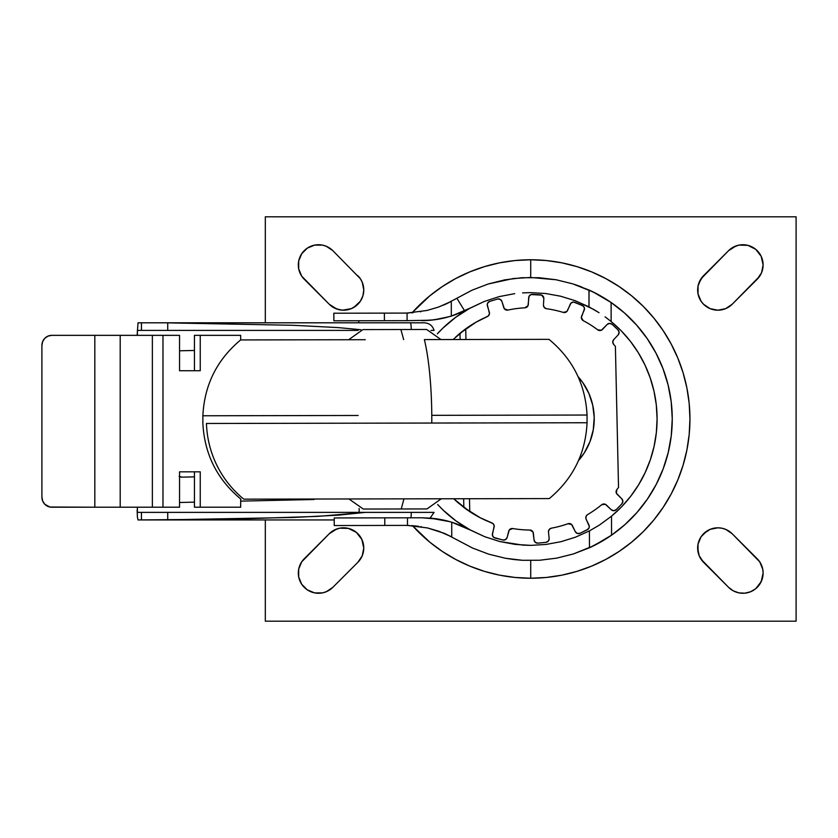 <?xml version="1.0" encoding="UTF-8"?>
<svg xmlns="http://www.w3.org/2000/svg" width="838" height="838" viewBox="0 0 838 838"><rect width="100%" height="100%" fill="white"/><g stroke="black" fill="none" stroke-linecap="round" stroke-linejoin="round"><path stroke-width="1.26" d="M530.716 259.77L530.716 277.462L530.716 259.77L515.108 260.534L499.647 262.828L484.49 266.62L469.772 271.889L455.652 278.572L442.244 286.606L429.695 295.908L412.097 312.773A159.23 159.23 0 0 1 689.946 419A159.23 159.23 0 0 1 530.716 578.23L546.324 577.466L561.774 575.172L576.932 571.38L591.649 566.111L605.769 559.428L619.177 551.394L631.726 542.092L643.312 531.596L653.797 520.021L663.109 507.461L671.144 494.064L677.827 479.933L683.085 465.226L686.888 450.069L689.182 434.608L689.946 419L689.182 403.392L686.888 387.931L683.085 372.774L677.827 358.067L671.144 343.936L663.109 330.539L653.797 317.979L643.312 306.404L631.726 295.908L619.177 286.606L605.769 278.572L591.649 271.889L576.932 266.62L561.774 262.828L546.324 260.534L530.716 259.77M530.716 560.538L530.716 578.23L530.716 560.538M728.599 250.656A20.217 20.217 0 0 1 763.114 264.955L761.176 256.302L755.719 249.315L747.81 245.335L738.948 245.115L733.365 247.116L728.599 250.656L701.06 278.74L698.044 286.03L698.044 293.918L701.06 301.209L703.574 304.267L710.132 308.656L717.873 310.186L725.614 308.656L732.171 304.267A20.217 20.217 0 0 1 703.574 304.267A20.217 20.217 0 0 1 703.574 275.671L728.599 250.656L736.089 245.911M357.847 275.671A20.217 20.217 0 0 1 363.776 289.969L362.236 282.228L360.361 278.74L332.833 250.656L360.361 278.74L362.236 282.228L363.776 289.969A20.217 20.217 0 0 1 329.25 304.267L304.236 279.243A20.217 20.217 0 0 1 304.236 250.656A20.217 20.217 0 0 1 332.833 250.656L326.265 246.267L322.473 245.115L314.585 245.115L307.295 248.142L301.722 253.715L298.695 261.006L298.695 268.893L301.722 276.184L329.25 304.267L336.74 309.013L342.564 310.165L351.29 308.656L356.38 305.598L360.361 301.209L362.896 295.845L363.776 289.969L362.896 295.845M329.25 533.733A20.217 20.217 0 0 1 363.776 548.031L361.827 539.389L356.38 532.402L348.461 528.411L339.61 528.202L334.016 530.192L329.25 533.733L301.722 561.816L298.695 569.107L298.695 576.994L301.722 584.285L307.295 589.858L314.585 592.885L322.473 592.885L326.265 591.733L332.833 587.344A20.217 20.217 0 0 1 304.236 587.344A20.217 20.217 0 0 1 304.236 558.757L329.25 533.733L336.74 528.988M757.196 558.757A20.217 20.217 0 0 1 750.639 591.733A20.217 20.217 0 0 1 728.599 587.344L733.365 590.884L738.948 592.885L744.877 593.168L750.639 591.733L755.719 588.685L759.71 584.285L762.245 578.922L763.114 573.045L762.727 569.107L759.71 561.816L732.171 533.733L757.196 558.757M757.196 279.243L761.574 272.685L763.114 264.955A20.217 20.217 0 0 1 757.196 279.243L732.171 304.267L759.71 276.184M357.847 562.329L362.236 555.772L363.776 548.031A20.217 20.217 0 0 1 357.847 562.329L332.833 587.344L357.847 562.329L362.236 555.772L363.378 551.97M706.644 531.219L701.06 536.791L698.044 544.082L698.044 551.97L699.196 555.772L703.574 562.329A20.217 20.217 0 0 1 703.574 533.733A20.217 20.217 0 0 1 732.171 533.733L725.614 529.344L721.822 528.202L717.873 527.814L710.132 529.344L703.574 533.733L701.06 536.791L698.044 544.082L697.656 548.031L699.196 555.772L701.06 559.26L728.599 587.344L703.574 562.329M796.1 216.801L265.321 216.801L265.321 322.808L265.321 216.801L796.1 216.801L796.1 621.199L796.1 216.801M265.321 621.199L796.1 621.199L265.321 621.199L265.321 519.948L265.321 621.199M412.495 525.677L429.695 542.092L442.244 551.394L455.652 559.428L469.772 566.111L484.49 571.38L499.647 575.172L515.108 577.466L530.716 578.23A159.23 159.23 0 0 1 412.495 525.677M763.114 264.955L762.894 261.98M762.245 259.078L761.176 256.302M703.574 275.671L699.196 282.228L698.044 286.03L698.044 293.918L701.06 301.209M710.132 308.656L713.934 309.798M761.574 272.685L762.727 268.893M326.265 246.267L322.473 245.115M299.847 257.214L298.695 261.006M298.695 268.893L299.847 272.685M334.016 307.808L339.61 309.798M342.564 310.165L345.528 310.091M353.95 307.316L360.361 301.209M363.776 548.031L362.896 542.155M304.236 558.757L301.722 561.816M299.847 565.315L298.695 569.107M728.599 587.344L733.365 590.884L738.948 592.885M755.719 588.685L761.176 581.698L763.114 573.045M762.727 569.107L761.574 565.315M583.499 422.75L206.452 423.473A101.105 99.219 89.9 0 0 243.806 499.165L546.439 498.589M587.061 422.75C585.553 453.536 572.962 478.823 549.299 498.579L243.806 499.165A101.105 99.219 -90.1 0 1 206.452 423.473L587.061 422.75L587.05 415.04L431.79 415.334L431.8 423.043L431.79 415.334L587.05 415.04C585.416 384.254 572.731 359.02 548.995 339.348L424.374 339.589A101.105 19.379 89.9 0 1 431.79 415.334A101.105 19.379 -90.1 0 0 424.374 339.589L548.995 339.348M362.98 329.596L426.615 329.47M440.977 339.558L426.657 329.47L400.899 329.523L403.665 339.631L400.899 329.523L363.514 329.596L388.685 329.544M426.961 508.928L363.315 509.043M389.031 509.001L363.86 509.043L401.245 508.97L403.968 498.861L401.245 508.97L427.003 508.928L441.28 498.788M240.674 339.935L240.674 335.347L240.674 339.935L365.253 339.704M358.13 415.48L202.869 415.774C204.378 384.977 216.969 359.701 240.632 339.935M334.509 525.531L404.744 525.395A101.105 101.105 0 0 1 407.488 525.426L407.467 517.811L384.778 517.853L384.789 525.436L384.778 517.853L334.226 517.947L334.236 525.531L404.744 525.395A101.105 101.105 0 0 1 407.488 525.426L427.506 527.95L438.934 531.282L451.745 536.886L443.868 533.188L451.745 536.886L451.713 522.21L461.246 525.656L484.689 536.697L499.71 541.516L515.213 544.417L530.957 545.37L523.069 545.14L499.71 541.516L484.689 536.697L470.38 530.045A126.37 126.37 -28.7 0 1 437.666 504.518L443.145 510.122L456.102 520.995L470.38 530.045L459.936 525.122M522.587 292.891L530.475 292.63L522.587 292.891M499.239 296.61L514.731 293.635L499.239 296.61L484.238 301.481L499.239 296.61M459.528 313.15L469.961 308.185L455.704 317.288L442.799 328.213L437.342 333.838A126.37 126.37 -28.7 0 1 469.961 308.185L484.238 301.481L460.837 312.605L451.326 316.094L451.294 301.418L438.494 307.075L427.034 310.458L407.079 313.045A101.105 101.105 0 0 1 404.335 313.087L384.38 313.129L384.401 320.703L407.09 320.661L407.079 313.045L407.09 320.661L384.401 320.703L384.38 313.129L333.828 313.223L333.849 320.807L384.401 320.703L334.121 320.807M445.816 304.1L472.077 290.178L488.135 284.019L513.338 278.53L530.506 277.462L556.181 279.766L572.888 283.893L593.314 292.053L611.111 302.508A141.538 141.538 0 0 0 588.967 290L598.824 294.924L611.111 302.508A141.538 141.538 0 0 1 672.254 418.728A141.538 141.538 0 0 0 672.254 418.696M464.629 310.908L456.878 298.244L472.077 290.178L488.135 284.019A141.538 141.538 0 0 0 488.114 284.019L504.832 279.85L521.906 277.734A141.538 141.538 0 0 0 521.896 277.734L539.106 277.713L556.181 279.766L572.888 283.893L588.967 290L588.999 306.865L589.041 290.032M668.096 384.967A141.538 141.538 0 0 0 668.085 384.883L671.196 401.706A141.538 141.538 0 0 0 671.186 401.674M624.551 313.035A141.538 141.538 0 0 0 624.53 313.024L636.608 325.092A141.538 141.538 0 0 0 636.587 325.06M411.699 525.625L413.427 525.751M404.744 525.395L409.635 525.51M449.597 316.607L434.136 319.823L421.545 320.64A101.105 101.105 0 0 0 430.638 320.21L407.09 320.661L430.648 320.21L442.474 318.409L451.326 316.094L438.84 319.11A101.105 101.105 0 0 0 447.303 317.246M358.779 320.755L358.779 322.808L358.779 320.755M359.135 508.477L359.146 512.374L359.135 508.477M334.498 517.947L421.923 517.779L407.467 517.811L407.488 525.426L427.506 527.95L443.868 533.188M409.258 312.962L404.408 313.087M413.04 312.7L411.301 312.836M449.053 302.56L438.494 307.075L427.034 310.458L407.079 313.045A101.105 101.105 0 0 1 404.335 313.087L334.1 313.223M671.196 401.706L672.254 418.728L671.259 435.76L668.221 452.541L663.183 468.84L656.227 484.416L647.449 499.05L636.964 512.51L624.949 524.609L611.551 535.178L611.52 516.166L599.4 525.08L589.428 530.904L599.4 525.08L611.52 516.166L611.551 535.178L605.34 539.263L589.46 547.769L589.428 530.904L575.57 537.148L561.062 541.673L546.125 544.428L530.957 545.37L546.125 544.428L561.062 541.673L575.57 537.148L589.428 530.904L589.46 547.769L573.402 553.949L556.715 558.129L539.651 560.255L522.441 560.297L505.366 558.255L488.659 554.148L472.569 548.042L446.277 534.235M418.623 526.327L414.412 525.845M421.399 526.746L420.749 526.641M431.088 518.177L421.923 517.779L439.238 519.246L431.088 518.177A101.105 101.105 0 0 1 447.733 521.079M442.904 519.937L439.238 519.246L442.904 519.937M447.722 521.079L451.713 522.21L447.722 521.079M430.648 320.21A101.105 101.105 0 0 0 438.829 319.11L430.648 320.21M450.425 316.366L456.155 314.459M456.553 523.823L450.802 521.938M450.016 521.707L430.124 518.094L434.074 512.374M420.288 311.788L420.948 311.684M443.407 305.158L447.67 303.241M446.036 534.131L443.941 533.23M451.745 536.886L451.713 522.21L470.38 530.045M611.111 302.508L611.143 321.53A126.37 126.37 140.3 0 1 611.52 516.166L621.691 506.718L630.752 496.211L638.619 484.783L645.176 472.548L650.361 459.674L654.101 446.308L656.353 432.618L657.086 418.759L656.301 404.901L653.996 391.22L650.204 377.865L644.977 365.012L638.367 352.808L630.459 341.401L621.346 330.937L611.143 321.53L611.111 302.508L624.54 313.024M636.608 325.092L647.135 338.51L655.976 353.102L662.994 368.647L668.096 384.925M593.44 309.295L575.119 300.685L560.601 296.212L545.643 293.51L530.475 292.63L545.643 293.51L560.601 296.212L575.119 300.685L588.999 306.865L599.023 312.679L593.44 309.295M605.088 316.837L611.143 321.53L605.088 316.837M469.961 308.185L451.326 316.094L451.294 301.418M443.47 305.126L445.565 304.215M539.609 560.255A141.538 141.538 0 0 0 539.682 560.255L522.441 560.297L513.872 559.533L505.366 558.255L488.659 554.148A141.538 141.538 0 0 0 488.669 554.148L472.569 548.042L457.349 540.039M600.93 541.893L589.46 547.769A141.538 141.538 0 0 0 611.551 535.178L593.765 545.716L573.402 553.949L556.715 558.129L539.651 560.255M672.254 418.728A141.538 141.538 -34.8 0 1 611.551 535.178M574.795 284.501L581.635 286.931M598.824 294.924L600.385 295.793M603.507 297.616L604.659 298.318M360.969 329.722L338.238 327.606L293.31 325.291L167.726 322.871L167.726 330.392L358.109 330.392L167.726 330.392L167.726 322.871L293.31 325.291L338.238 327.606L360.969 329.722M422.886 322.808L410.442 322.808A10.108 0.88 90 0 1 411.269 329.502A10.108 0.88 -90 0 0 410.442 322.808L141.444 322.808L141.444 330.392L167.726 330.392L137.38 330.392L141.444 330.392L141.444 322.808L138.019 322.808L424.29 322.808C429.266 323.122 432.534 325.647 434.074 330.392L431.884 330.392M430.983 330.392L433.979 330.392M137.139 509.839L137.39 516.994L137.139 509.839M137.139 335.347L138.019 322.808L137.139 335.347M137.38 512.374L137.38 507.21L137.38 512.374L141.444 512.374L141.444 519.948L138.019 519.948L137.39 516.994L138.019 519.948L234.713 519.089L317.759 516.386L365.462 512.374L167.726 512.374L167.726 519.885L167.726 512.374L141.444 512.374L141.444 519.948L334.226 519.948L161.126 519.948L293.31 517.465L338.238 515.161L365.462 512.374L137.38 512.374M137.38 335.347L137.38 330.392L137.38 335.347M411.29 512.374L365.462 512.374L411.29 512.374A10.108 0.88 90 0 1 410.987 517.8A10.108 0.88 -90 0 0 411.29 512.374L433.979 512.374L411.29 512.374M41.9 345.455L41.9 497.102L41.9 345.455A10.108 9.847 90 0 1 51.747 335.347L94.82 335.347L94.82 507.21L51.747 507.21A10.108 9.847 90 0 1 41.9 497.102L42.654 500.967L44.781 504.256L49.83 507.021L94.82 507.21L94.82 335.347L120.201 335.347L120.201 507.21L94.82 507.21L120.201 507.21L120.201 335.347L152.369 335.347L152.369 507.21L120.201 507.21L162.981 507.21L162.981 335.347L152.369 335.347L152.369 507.21L179.542 507.21L179.542 471.825L200.251 471.825L200.251 507.21L194.447 507.21L194.447 471.825L194.447 507.21L200.251 507.21L200.251 471.825L179.542 471.825L179.542 507.21L162.981 507.21L162.981 335.347L179.542 335.347L179.542 370.731L179.542 335.347L51.747 335.347L47.986 336.111L44.781 338.301L42.654 341.579L41.9 345.455M194.447 335.347L240.674 335.347L200.251 335.347L200.251 370.731L179.542 370.731L200.251 370.731L200.251 335.347L194.447 335.347L194.447 370.731L194.447 335.347M240.674 498.956L240.674 507.21L200.251 507.21L240.674 507.21L240.674 498.956M455.589 337.148L459.989 333.294L460.125 339.516L459.989 333.294L476.183 322.106L488.407 315.874L489.476 313.58L487.255 304.424L487.653 303.105L489.748 301.387L497.5 299.061L500.192 299.334L501.91 301.429L504.371 308.793L507.891 310.07A111.213 111.213 0 0 1 524.955 307.797L527.992 305.713L529.029 296.348L531.051 294.547L541.757 295.123L543.82 298.265A3.541 3.541 0 0 1 543.82 298.548L543.453 305.001A3.541 3.541 0 0 0 543.443 305.283A3.541 3.541 0 0 1 543.453 305.001A3.541 3.541 0 0 0 543.443 305.283L544.344 307.556L546.491 308.709A111.213 111.213 0 0 1 563.304 312.417L566.865 311.495L571.045 303.042L573.559 302.036L582.337 305.524L583.877 306.792L584.484 308.688A3.541 3.541 0 0 1 584.191 310.165A3.541 3.541 0 0 0 584.484 308.688L581.352 317.592A3.541 3.541 0 0 1 581.635 316.115L584.191 310.165M594.215 417.439A63.185 63.185 0 0 1 578.503 460.565A63.185 63.185 0 0 0 584.337 452.792L589.942 441.72L593.273 429.789L594.215 417.439L592.728 405.142L588.873 393.368L582.787 382.578L578.052 376.618A63.185 63.185 0 0 1 594.215 417.439A63.185 63.185 0 0 0 588.873 393.389L582.787 382.578M584.358 452.75A63.185 63.185 0 0 0 589.942 441.741L584.348 452.771L578.503 460.565M582.473 320.095A3.541 3.541 0 0 0 583.227 320.629A3.541 3.541 0 0 1 581.352 317.592L583.227 320.64A111.213 111.213 0 0 1 597.756 329.858L601.422 330.214L607.11 324.505L609.582 323.395L612.117 324.358L618.004 329.9L619.114 332.393A3.541 3.541 0 0 1 618.161 334.896L613.72 339.61A3.541 3.541 0 0 0 612.756 342.114A3.541 3.541 0 0 1 613.72 339.61L612.756 342.114L613.667 344.408A111.213 111.213 0 0 1 615.396 346.366L618.528 487.507A111.213 111.213 0 0 1 616.894 489.539A3.541 3.541 0 0 0 616.087 491.864A3.541 3.541 0 0 1 616.894 489.539L616.38 493.205L621.796 498.84L622.864 501.292A3.541 3.541 0 0 1 621.859 503.837A3.541 3.541 0 0 0 622.864 501.292L621.859 503.837L616.223 509.64L613.741 510.709L611.216 509.714L605.277 504.256L601.632 504.78A111.213 111.213 0 0 1 587.532 514.637A3.541 3.541 0 0 0 585.793 517.769A3.541 3.541 0 0 1 587.532 514.637L586.233 515.967L585.888 518.513L589.313 526.515A3.541 3.541 0 0 1 587.312 529.773A3.541 3.541 0 0 0 587.323 529.773L580.032 533.293L577.33 533.45L575.308 531.648L571.589 524.494L567.986 523.74A111.213 111.213 0 0 1 551.362 528.181A3.541 3.541 0 0 0 548.471 531.742A3.541 3.541 0 0 1 551.362 528.181L549.267 529.427L548.471 531.742A3.541 3.541 0 0 0 548.492 532.015L549.141 538.457A3.541 3.541 0 0 1 545.978 542.333A3.541 3.541 0 0 0 548.272 541.159L545.978 542.333L537.933 543.15L535.335 542.375L534.057 539.986L533.01 531.994L529.888 530.045A111.213 111.213 0 0 1 512.741 528.537L509.274 529.972L507.137 537.43L505.524 539.599L502.842 539.997L493.75 537.42L492.367 535.094L494.19 525.845L493.016 523.603L480.53 517.915L463.854 507.451L463.655 498.746L463.854 507.451L455.212 500.192M619.114 332.393A3.541 3.541 0 0 0 618.004 329.9A3.541 3.541 0 0 1 619.114 332.393L618.161 334.896L613.72 339.61M580.032 533.293L588.15 529.218A3.541 3.541 0 0 0 589.187 527.511L587.312 529.773L580.032 533.293A3.541 3.541 0 0 1 575.308 531.648L572.354 525.531A3.541 3.541 0 0 0 571.589 524.494M589.313 526.515A3.541 3.541 0 0 0 588.957 525.049A3.541 3.541 0 0 1 589.313 526.515L589.187 527.511M548.492 532.015A3.541 3.541 0 0 1 548.471 531.742A3.541 3.541 0 0 0 548.492 532.015L549.141 538.457A3.541 3.541 0 0 1 549.162 538.729L548.272 541.159M179.123 476.361L181.94 477.147L194.447 476.874L181.94 477.147A5.059 5.038 -91.3 0 1 179.542 476.602M314.124 499.5L240.674 501.124L314.124 499.5M194.447 502.151L179.542 502.486L194.447 502.151M179.542 350.797L194.447 350.462L179.542 350.797M337.138 498.987L337.871 498.966M453.086 339.537L465.719 328.842L465.949 339.505L465.719 328.842A111.213 111.213 0 0 1 487.339 316.575A111.213 111.213 0 0 0 487.255 316.617M469.479 498.736L469.772 511.651L469.479 498.736M454.825 499.825L459.287 503.806M542.835 295.887A3.541 3.541 0 0 0 540.489 294.808A3.541 3.541 0 0 1 543.82 298.548L543.453 305.001M602.459 329.46A3.541 3.541 0 0 1 597.756 329.858A3.541 3.541 0 0 0 602.459 329.46L607.11 324.505A3.541 3.541 0 0 1 612.117 324.358A3.541 3.541 0 0 0 612.107 324.348L618.004 329.9M583.227 320.64A111.213 111.213 0 0 1 597.756 329.858M581.352 317.592A3.541 3.541 0 0 0 581.499 318.513M584.316 307.703A3.541 3.541 0 0 0 583.196 306.048L574.91 302.329L582.337 305.524A3.541 3.541 0 0 1 584.484 308.688L584.484 308.688M567.577 310.427A3.541 3.541 0 0 1 563.304 312.417A3.541 3.541 0 0 0 567.577 310.427L570.259 304.184A3.541 3.541 0 0 1 574.91 302.329M546.491 308.709A3.541 3.541 0 0 1 543.443 305.283A3.541 3.541 0 0 0 546.491 308.709A111.213 111.213 0 0 1 563.304 312.417L564.571 312.553M540.489 294.808L532.413 294.348A3.541 3.541 0 0 0 528.684 297.679L528.296 304.466A3.541 3.541 0 0 1 524.955 307.797A3.541 3.541 0 0 0 528.296 304.466M531.051 294.547A3.541 3.541 0 0 0 528.684 297.679M507.891 310.07A3.541 3.541 0 0 1 503.764 307.63A3.541 3.541 0 0 0 507.891 310.07A111.213 111.213 0 0 1 524.955 307.797L526.201 307.494M503.764 307.63L501.91 301.429A3.541 3.541 0 0 0 497.5 299.061L489.748 301.387A3.541 3.541 0 0 0 487.653 303.105M501.26 300.214A3.541 3.541 0 0 0 501.26 300.203L500.192 299.334M475.785 322.326L487.339 316.575A3.541 3.541 0 0 0 489.34 312.302L487.381 305.797A3.541 3.541 0 0 1 489.748 301.387M465.719 328.842A111.213 111.213 0 0 0 464.985 329.376L459.978 333.304M463.917 330.182L472.307 324.411M461.068 332.403L462.063 331.607M466.473 509.389L464.975 508.299M466.86 509.661L467.908 510.394M476.56 515.789L469.018 511.149A111.213 111.213 0 0 0 469.772 511.651L453.714 498.767M491.833 522.912A111.213 111.213 0 0 0 491.916 522.943A111.213 111.213 0 0 1 469.772 511.651M463.843 507.451L466.693 509.535M480.122 517.706L491.916 522.943A3.541 3.541 0 0 1 494.106 527.123L492.44 533.712A3.541 3.541 0 0 0 495.007 538.006A3.541 3.541 0 0 1 492.828 536.393M508.729 531.156A3.541 3.541 0 0 1 512.741 528.537A3.541 3.541 0 0 0 508.729 531.156L507.137 537.43A3.541 3.541 0 0 1 502.842 539.997L495.007 538.006M529.888 530.045A3.541 3.541 0 0 1 533.366 533.23A3.541 3.541 0 0 0 529.888 530.045A111.213 111.213 0 0 1 512.741 528.537M533.366 533.23L534.057 539.986A3.541 3.541 0 0 0 536.561 543.024L537.933 543.15A3.541 3.541 0 0 1 534.057 539.986M545.978 542.333L537.933 543.15M572.354 525.531A3.541 3.541 0 0 0 567.986 523.74L569.253 523.541A3.541 3.541 0 0 0 567.996 523.74A111.213 111.213 0 0 1 551.362 528.181M586.139 519.225A3.541 3.541 0 0 1 585.793 517.769A3.541 3.541 0 0 0 586.139 519.225L588.957 525.049M601.632 504.78A3.541 3.541 0 0 1 606.345 504.968A3.541 3.541 0 0 0 601.632 504.78A111.213 111.213 0 0 1 587.532 514.637M621.859 503.837L616.223 509.64A3.541 3.541 0 0 1 611.216 509.714A3.541 3.541 0 0 0 611.227 509.714L606.345 504.968M612.379 510.457A3.541 3.541 0 0 0 615.092 510.426L613.741 510.709M616.38 493.205L617.156 494.326A3.541 3.541 0 0 1 616.087 491.864A3.541 3.541 0 0 0 617.156 494.326L621.796 498.84A3.541 3.541 0 0 1 622.864 501.292M613.667 344.408A3.541 3.541 0 0 1 612.756 342.114A3.541 3.541 0 0 0 613.667 344.408A111.213 111.213 0 0 1 615.396 346.366L618.528 487.507A111.213 111.213 0 0 1 616.894 489.539M609.582 323.395L610.944 323.625A3.541 3.541 0 0 0 607.11 324.505M588.863 393.357A63.185 63.185 0 0 0 582.808 382.599M582.777 382.568A63.185 63.185 0 0 0 578.052 376.618M600.186 330.56L598.908 330.434M543.694 306.499L543.443 305.283M510.227 529.061L511.431 528.558M548.471 531.742L548.66 530.517M602.763 504.151L604.03 503.973M348.65 339.736L362.927 329.596M348.954 498.966L363.273 509.043M240.946 499.176C217.199 479.504 204.514 454.269 202.88 423.483L202.869 415.774"/></g></svg>
